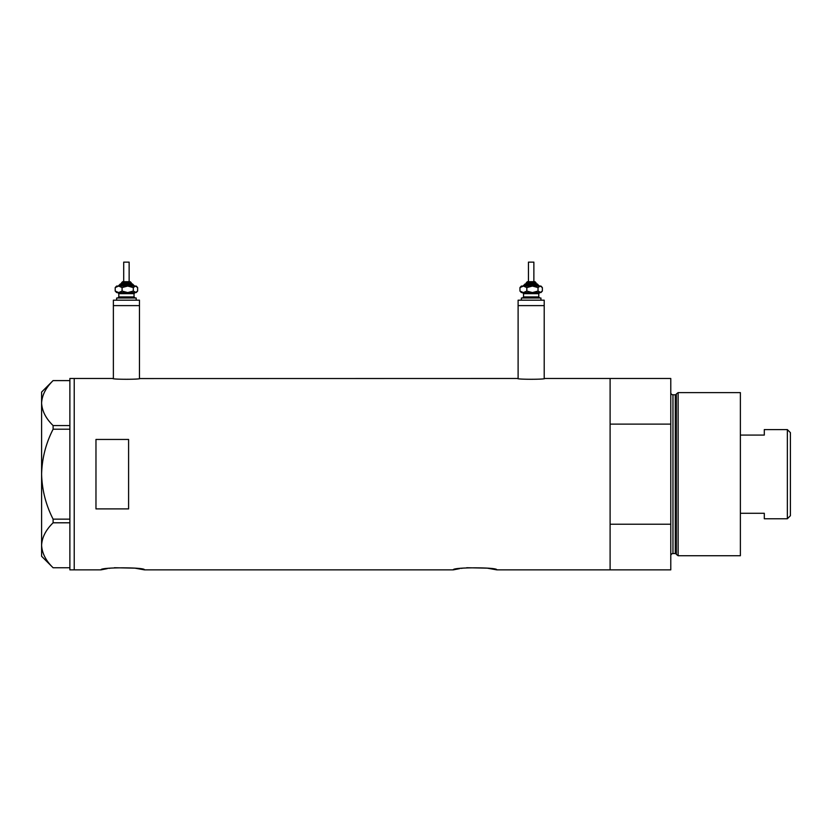 <?xml version="1.0" encoding="UTF-8"?>
<svg xmlns="http://www.w3.org/2000/svg" width="832" height="832" viewBox="0 0 832 832"><rect width="100%" height="100%" fill="white"/><g stroke="black" fill="none" stroke-linecap="round" stroke-linejoin="round"><path stroke-width="1.25" d="M140.015 378.487C140.847 379.538 111.987 379.538 112.83 378.487L113.37 378.56L113.37 305.625L139.464 305.625L139.464 300.186L113.37 300.186L113.37 305.625L139.464 305.625L139.464 378.56L517.566 378.487C516.724 379.538 545.594 379.538 544.752 378.487L544.211 378.56L544.211 305.625L518.107 305.625L518.107 378.56L517.566 378.487M114.39 567.736L134.805 568.142L144.466 569.868C145.818 567.154 99.622 567.154 100.974 569.868L107.286 568.641M108.919 568.381L110.302 568.194M466.71 567.736L487.126 568.142L496.798 569.868C498.15 567.154 451.953 567.154 453.294 569.868L459.607 568.641M461.25 568.381L462.634 568.194M128.596 439.452L95.971 439.452L95.971 508.903L128.596 508.903L128.596 439.452M496.798 569.868L610.106 569.868L610.106 524.233L670.779 524.233L670.779 569.868L610.106 569.868L610.106 378.487L544.752 378.487M112.83 378.487L74.225 378.487L74.225 569.868L74.225 378.487L69.878 378.487L69.878 569.868L100.974 569.868M453.294 569.868L144.466 569.868M69.878 429.208L53.102 429.208L53.102 425.558C45.885 418.538 42.047 411.039 41.6 403.073C42.006 395.21 45.833 387.722 53.102 380.598L69.878 380.598M53.102 425.558L69.878 425.558M53.082 380.598L41.6 392.08L41.6 556.275L53.102 567.757C45.885 560.737 42.047 553.249 41.6 545.282C42.006 537.41 45.833 529.922 53.102 522.798L53.102 519.147C45.854 504.951 42.016 489.965 41.6 474.178C42.026 458.338 45.864 443.352 53.102 429.208M53.102 567.757L69.878 567.757M69.878 522.798L53.102 522.798M53.102 519.147L69.878 519.147M676.333 554.362L676.333 393.994L678.122 392.621L678.122 555.734L676.333 554.362A1.092 1.092 0 0 0 675.282 553.561L672.963 553.561A2.174 2.174 0 0 0 670.779 555.734M676.333 393.994A1.092 1.092 0 0 1 675.282 394.794L672.963 394.794A2.174 2.174 0 0 1 670.779 392.621M678.122 392.621L740.376 392.621L740.376 555.734L678.122 555.734M610.106 378.487L610.106 424.122L670.779 424.122L670.779 378.487L610.106 378.487M670.779 524.233L670.779 424.122M787.353 429.593L790.4 432.64L790.4 515.715L787.353 518.762L787.353 429.593L764.306 429.593L764.306 435.074L740.376 435.074M787.353 518.762L764.306 518.762L764.306 513.282L740.376 513.282M129.137 281.705L129.137 262.132L123.698 262.132L123.698 281.705L122.616 281.705L128.929 281.705M121.524 282.786L121.524 283.878L120.442 283.878L132.402 283.878L131.31 283.878L131.31 282.786L121.524 282.786L122.616 281.705M121.524 283.878L130.936 283.878M116.636 300.186L116.636 298.012L136.209 298.012L136.209 300.186M135.117 292.573L134.035 293.665L118.81 293.665L117.718 292.573L134.451 292.573M116.636 292.573L118.654 292.573L115.211 291.065L116.636 292.573M133.952 286.052L127.691 286.052L133.297 287.57L133.297 291.065L136.209 292.573L137.623 291.065L135.46 292.573L127.691 292.573L122.086 291.065L118.654 292.573M133.297 291.065L127.691 292.573M118.654 286.052L122.086 287.57L127.691 286.052L118.654 286.052L115.211 287.57L116.636 286.052L118.882 286.052M127.691 286.052L136.209 286.052L137.623 287.57L137.623 291.065M133.297 287.57L135.46 286.052L137.623 287.57M115.211 287.57L115.211 291.065M122.086 287.57L122.086 291.065M527.644 281.705L534.966 281.705L533.874 281.705L533.874 262.132L528.445 262.132L528.445 281.705L527.644 281.705M526.261 282.786L526.261 283.878L525.179 283.878L537.139 283.878L536.047 283.878L536.047 282.786L526.261 282.786L527.353 281.705M526.261 283.878L535.683 283.878M521.373 300.186L521.373 298.012L540.946 298.012L540.946 300.186M518.107 300.186L544.211 300.186L544.211 305.625L518.107 305.625L518.107 300.186M539.854 292.573L538.772 293.665L523.546 293.665L522.454 292.573L539.198 292.573M521.373 292.573L523.39 292.573L519.958 291.065L521.373 292.573M538.689 286.052L532.428 286.052L538.034 287.57L538.034 291.065L540.946 292.573L542.36 291.065L540.197 292.573L532.428 292.573L526.833 291.065L523.39 292.573M538.034 291.065L532.428 292.573M523.39 286.052L526.833 287.57L532.428 286.052L523.39 286.052L519.958 287.57L521.373 286.052L523.63 286.052M532.428 286.052L540.946 286.052L542.36 287.57L542.36 291.065M538.034 287.57L540.197 286.052L542.36 287.57M519.958 287.57L519.958 291.065M526.833 287.57L526.833 291.065M675.282 553.561L675.282 394.794M672.963 394.794L672.963 553.561M134.576 286.052L133.484 284.97L119.35 284.97L120.442 283.878M118.81 293.665L118.81 296.93L134.035 296.93L135.117 298.012M539.313 286.052L538.231 284.97L524.087 284.97L525.179 283.878M523.546 293.665L523.546 296.93L538.772 296.93L539.854 298.012M134.035 293.665L134.035 296.93M118.81 296.93L117.718 298.012M133.484 284.97L132.402 283.878M119.35 284.97L118.258 286.052M131.31 282.786L130.229 281.705M538.772 293.665L538.772 296.93M523.546 296.93L522.454 298.012M538.231 284.97L537.139 283.878M524.087 284.97L523.006 286.052M536.047 282.786L534.966 281.705"/></g></svg>

